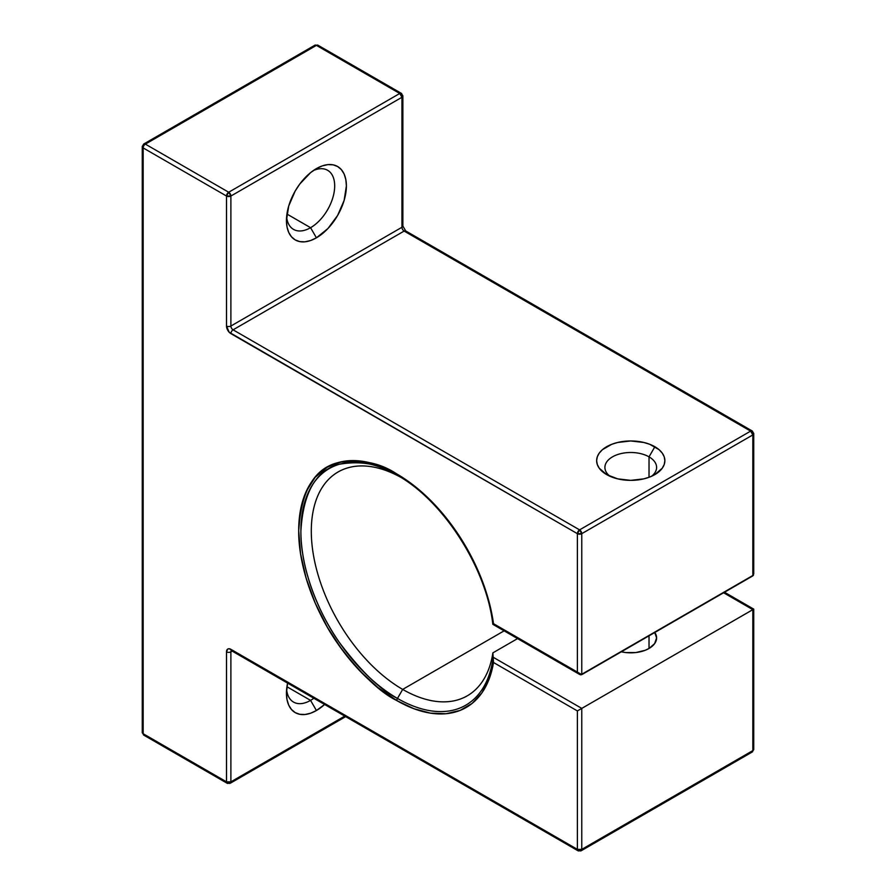 <?xml version="1.0" encoding="UTF-8"?>
<svg xmlns="http://www.w3.org/2000/svg" width="896" height="896" viewBox="0 0 896 896"><rect width="100%" height="100%" fill="white"/><g stroke="black" fill="none" stroke-linecap="round" stroke-linejoin="round"><path stroke-width="1.34" d="M492.923 623.336L492.979 624.131L492.923 623.336L493.506 623.683A138.779 80.125 -120 0 0 396.827 473.962A3.102 1.792 120 0 0 397.477 475.384L402.674 478.386L397.477 475.384C443.296 500.696 486.494 568.075 492.834 624.322L579.578 674.419L577.382 672.101L577.382 533.669L229.208 332.27L226.509 326.032L226.509 196.034L143.17 147.93L143.17 733.723L226.509 781.838L226.509 651.851L227.786 649.006L229.208 648.738L577.382 849.363L577.382 710.931L493.506 662.502L489.115 679.09L481.902 692.877L472.091 703.438L459.995 710.461L445.973 713.731L430.45 713.138L413.896 708.714L396.827 700.594A3.102 1.792 -60 0 1 397.477 698.432C380.688 690.222 361.368 671.642 339.528 642.667C318.786 613.581 300.507 568.781 300.888 531.138C303.206 492.363 316.086 470.064 339.528 464.229C361.368 460.488 380.688 464.195 397.477 475.384A3.102 1.792 120 0 1 396.827 473.962C379.77 462.605 360.147 458.819 337.949 462.627C314.138 468.563 301.045 491.221 298.693 530.622C298.312 568.859 316.882 614.376 337.949 643.933C360.147 673.366 379.77 692.25 396.827 700.594L377.686 687.355L359.274 670.286L342.306 650.014L327.443 627.334L315.235 603.12L306.163 578.29L300.586 553.818L298.693 530.622L300.586 509.6L306.163 491.568L315.235 477.21L327.443 467.085L342.306 461.586L359.274 460.902L377.686 465.08L396.827 473.962L413.896 485.542L430.45 500.226L445.973 517.563L459.995 537.029L472.091 558.018L481.902 579.902L489.115 602.022L493.506 623.683L577.382 672.101L577.382 533.669A3.102 1.792 -60 0 1 579.578 529.872L233.083 329.829L404.141 231.067L750.635 431.122L579.578 529.872L233.083 329.829A3.102 1.792 60 0 1 230.888 326.032L230.888 196.034L401.946 97.283L401.946 227.27L230.888 326.032L230.888 196.034L228.704 192.237L145.365 144.122L316.422 45.371L399.75 93.486L228.704 192.237L145.365 144.122A3.102 1.792 -120 0 0 143.808 143.976A3.102 1.792 -120 0 0 143.17 145.398A3.102 1.792 180 0 0 142.262 146.664L142.262 732.458L143.17 733.723A3.102 1.792 120 0 0 143.808 735.146L227.147 783.261A3.102 1.792 -60 0 1 226.509 781.838L227.147 783.261A3.102 1.792 -60 0 0 228.704 783.104A3.102 1.792 -120 0 0 230.25 783.261L230.888 781.838L230.888 651.851L232.176 651.112L230.888 651.851A3.102 1.792 180 0 1 226.509 651.851A6.205 3.584 60 0 1 230.888 649.32L577.382 849.363A3.102 1.792 0 0 0 581.773 849.363L581.773 708.4L752.83 609.638L752.83 750.602L581.773 849.363L581.773 708.4L492.923 657.104L492.845 659.59A136.584 78.859 60 0 1 397.477 698.432A136.584 78.859 60 0 1 300.888 531.138A136.584 78.859 60 0 1 397.477 475.384A3.102 1.792 120 0 1 396.827 473.962A138.779 80.125 -120 0 0 298.693 530.622A138.779 80.125 -120 0 0 396.827 700.594A3.102 1.792 -60 0 1 397.477 698.432A136.584 78.859 60 0 1 300.888 531.138A136.584 78.859 60 0 1 397.477 475.384M400.109 476.941A129.226 74.603 -120 0 0 311.315 532.627A129.226 74.603 -120 0 0 402.674 689.405L504.112 630.851L402.674 689.405A129.226 74.603 -120 0 1 318.259 575.534A129.226 74.603 -120 0 1 338.061 471.99A129.226 74.603 -120 0 1 400.109 476.941A129.226 74.603 -120 0 0 311.315 532.627A129.226 74.603 -120 0 0 402.674 689.405L397.477 698.432L402.674 689.405A129.226 74.603 -120 0 0 492.878 652.859L493.506 662.502A138.779 80.125 60 0 1 396.827 700.594A3.102 1.792 -60 0 1 397.477 698.432A136.584 78.859 60 0 0 492.845 659.59L493.506 662.502A138.779 80.125 60 0 1 396.827 700.594M316.422 237.821L310.576 227.696L316.422 237.821A42.381 24.472 120 0 1 286.451 220.517A42.381 24.472 120 0 1 316.422 168.605A42.381 24.472 -60 0 1 346.394 185.909A42.381 24.472 -60 0 1 316.422 237.821A42.381 24.472 120 0 1 286.451 220.517A42.381 24.472 120 0 1 316.422 168.605L310.576 172.648L299.768 184.05L295.221 190.982L288.725 205.957L286.451 220.517L287.022 226.934L288.725 232.445L291.502 236.824L295.221 239.915L299.768 241.606L304.954 241.808L310.576 240.531L316.422 237.821L327.891 228.57L337.613 215.454L344.109 200.469L346.394 185.909L345.811 179.491L344.109 173.981L341.342 169.602L337.613 166.51L333.066 164.819L327.891 164.618L322.269 165.894L316.422 168.605A42.381 24.472 -60 0 1 346.394 185.909A42.381 24.472 -60 0 1 316.422 237.821L310.576 227.696A34.115 19.701 120 0 0 334.656 187.533A34.115 19.701 120 0 0 313.331 170.565A34.115 19.701 120 0 1 327.634 170.296A34.115 19.701 120 0 1 332.853 197.624A34.115 19.701 120 0 1 310.576 227.696L286.933 214.043L310.576 227.696A34.115 19.701 -60 0 1 293.518 229.387A34.115 19.701 -60 0 1 286.608 216.866A34.115 19.701 -60 0 0 310.576 227.696A34.115 19.701 120 0 0 334.656 187.533A34.115 19.701 120 0 0 313.331 170.565M324.61 704.469A42.381 24.472 -60 0 1 316.422 710.517A42.381 24.472 120 0 1 286.451 693.213A42.381 24.472 120 0 1 287.582 683.099L286.451 693.213L287.022 699.63L288.725 705.141L291.502 709.52L295.221 712.611L299.768 714.291L304.954 714.504L310.576 713.227L316.422 710.517L324.61 704.469A42.381 24.472 -60 0 1 316.422 710.517L310.576 700.381A34.115 19.701 120 0 0 313.824 698.253A34.115 19.701 120 0 1 310.576 700.381L286.933 686.739L310.576 700.381A34.115 19.701 -60 0 1 293.518 702.072A34.115 19.701 -60 0 1 286.608 689.562A34.115 19.701 -60 0 0 310.576 700.381A34.115 19.701 120 0 0 313.824 698.253M654.875 446.734L649.029 456.859L654.875 446.734A34.115 19.701 0 0 1 654.875 474.589A34.115 19.701 0 0 1 606.626 474.589A34.115 19.701 180 0 1 606.626 446.734A34.115 19.701 180 0 1 654.875 446.734A34.115 19.701 0 0 1 654.875 474.589A34.115 19.701 0 0 1 606.626 474.589L617.691 478.856L630.75 480.357L643.81 478.856L649.701 477.042L654.875 474.589L662.267 468.194L664.216 464.498L664.866 460.656L664.216 456.814L662.267 453.118L659.12 449.714L649.701 444.282L643.81 442.467L630.75 440.966L617.691 442.467L611.8 444.282L602.381 449.714L599.234 453.118L597.296 456.814L596.635 460.656L597.296 464.498L599.234 468.194L606.626 474.589A34.115 19.701 180 0 1 606.626 446.734A34.115 19.701 180 0 1 654.875 446.734L649.029 456.859A25.85 14.918 0 0 0 613.894 456.109A25.85 14.918 0 0 0 609.963 476.28A25.85 14.918 0 0 1 604.901 467.41A25.85 14.918 0 0 1 620.861 453.622A25.85 14.918 0 0 1 649.029 456.859L649.029 477.288L649.029 456.859A25.85 14.918 180 0 1 656.6 467.41A25.85 14.918 180 0 1 651.538 476.28A25.85 14.918 180 0 0 649.029 456.859A25.85 14.918 0 0 0 613.894 456.109A25.85 14.918 0 0 0 609.963 476.28M620.861 651.706L625.71 652.557L635.79 652.557L645.109 650.328L649.029 648.469L649.029 635.813L649.029 648.469L654.629 643.63L656.6 637.918A25.85 14.918 180 0 1 621.309 651.806A25.85 14.918 180 0 0 649.029 648.469A25.85 14.918 180 0 0 654.808 632.475A25.85 14.918 180 0 1 656.6 637.918L654.629 632.206M345.666 716.632L230.25 783.261A3.102 1.792 -120 0 0 230.888 781.838L344.747 716.106L230.888 781.838L226.509 781.838L226.509 651.851A6.205 3.584 60 0 1 230.888 649.32L577.382 849.363L577.382 710.931L578.39 710.349L577.382 710.931L493.506 662.502L577.382 710.931L577.382 849.363L578.032 850.786A3.102 1.792 -60 0 1 577.382 849.363A3.102 1.792 0 0 0 581.773 849.363L577.382 849.363A3.102 1.792 -60 0 0 579.578 850.629A3.102 1.792 -60 0 1 578.032 850.786L231.538 650.742A3.102 1.792 -60 0 1 230.888 649.32A3.102 1.792 -60 0 0 231.538 650.742A3.102 1.792 -60 0 0 233.083 650.586A3.102 1.792 -60 0 1 230.888 649.32M581.134 850.786L752.192 752.024L750.635 751.878L672.235 797.138L750.635 751.878A3.102 1.792 -120 0 0 752.83 750.602L581.773 849.363L581.773 708.4L752.83 609.638L752.83 750.602L752.192 752.024A3.102 1.792 -120 0 0 752.83 750.602L581.773 849.363L581.134 850.786A3.102 1.792 -120 0 0 581.773 849.363A3.102 1.792 -120 0 1 579.578 850.629A3.102 1.792 -120 0 0 581.134 850.786L578.032 850.786M504.112 630.851L402.674 689.405A129.226 74.603 -120 0 0 492.878 652.859L492.845 659.59A136.584 78.859 60 0 1 397.477 698.432L402.674 689.405A129.226 74.603 -120 0 0 467.286 695.811A129.226 74.603 -120 0 0 492.878 652.859L517.552 638.613L492.878 652.859L492.923 657.104L581.773 708.4L578.39 710.349L753.502 609.258L752.83 609.638L752.83 750.602L753.738 749.336A3.102 1.792 180 0 1 752.83 750.602A3.102 1.792 180 0 0 752.83 748.07M723.587 592.76L752.83 609.638L723.587 592.76L752.83 609.638L753.502 609.258L752.83 609.638M753.738 433.653A3.102 1.792 0 0 1 752.83 434.918L581.773 533.669A3.102 1.792 -120 0 0 579.578 529.872L581.773 533.669L752.83 434.918L752.83 575.882L581.773 674.632L581.773 533.669A3.102 1.792 180 0 1 577.382 533.669L581.773 533.669L752.83 434.918L752.83 575.882L581.773 674.632L581.773 533.669L581.773 674.632L580.765 674.834L753.502 575.109L752.83 575.882L752.83 434.918A3.102 1.792 -120 0 0 750.635 431.122L579.578 529.872L577.382 533.669L230.888 333.626A6.205 3.584 60 0 1 226.509 326.032A3.102 1.792 0 0 0 230.888 326.032L230.888 196.034L401.946 97.283A3.102 1.792 -120 0 0 399.75 93.486L228.704 192.237L226.509 196.034A3.102 1.792 -60 0 1 228.704 192.237L145.365 144.122L316.422 45.371A3.102 1.792 -120 0 0 314.866 45.214L317.968 45.214L314.866 45.214L143.808 143.976A3.102 1.792 -120 0 1 145.365 144.122L316.422 45.371L399.75 93.486A3.102 1.792 -60 0 1 401.307 93.33A3.102 1.792 -60 0 1 401.946 94.752A3.102 1.792 0 0 1 402.853 96.018L401.307 93.33L399.75 93.486L401.946 97.283L402.853 96.018A3.102 1.792 0 0 1 401.946 97.283L401.946 227.27A3.102 1.792 -120 0 0 404.141 231.067A3.102 1.792 -60 0 1 405.686 230.91A3.102 1.792 -60 0 0 404.141 231.067L750.635 431.122A3.102 1.792 -60 0 1 752.192 430.965A3.102 1.792 -60 0 1 752.83 432.387A3.102 1.792 0 0 1 753.738 433.653L752.192 430.965L750.635 431.122L752.83 434.918L753.738 433.653L753.738 573.877M669.166 799.411L670.757 798.314M287.582 683.099A42.381 24.472 120 0 0 316.422 710.517L310.576 700.381L286.933 686.739M396.827 473.962A138.779 80.125 -120 0 1 493.506 623.683L577.382 672.101L577.382 533.669L230.888 333.626A6.205 3.584 60 0 1 226.509 326.032L226.509 196.034L143.17 147.93L143.17 733.723L226.509 781.838L226.509 651.851A3.102 1.792 180 0 0 230.888 651.851A3.102 1.792 60 0 1 231.291 650.619A3.102 1.792 60 0 0 230.888 651.851L232.176 651.112M230.888 333.626A3.102 1.792 -60 0 1 233.083 329.829L404.141 231.067L750.635 431.122L579.578 529.872L233.083 329.829A3.102 1.792 -60 0 0 230.888 333.626A3.102 1.792 -60 0 1 233.083 329.829A3.102 1.792 60 0 1 230.888 326.032A3.102 1.792 0 0 1 226.509 326.032L226.509 196.034L143.17 147.93L143.17 733.723L142.262 732.458A3.102 1.792 180 0 0 143.17 733.723L226.509 781.838A3.102 1.792 180 0 0 230.888 781.838L230.888 651.851A3.102 1.792 180 0 1 226.509 651.851M143.17 731.192A3.102 1.792 180 0 0 143.17 733.723A3.102 1.792 120 0 0 145.365 734.989L143.808 735.146M142.262 146.664A3.102 1.792 180 0 0 143.17 147.93A3.102 1.792 -60 0 1 145.365 144.122A3.102 1.792 -60 0 0 143.17 147.93A3.102 1.792 180 0 1 142.262 146.664L143.808 143.976M401.307 93.33L317.968 45.214A3.102 1.792 -60 0 0 316.422 45.371L399.75 93.486A3.102 1.792 -120 0 1 401.946 97.283L230.888 196.034A3.102 1.792 -120 0 0 228.704 192.237A3.102 1.792 -60 0 0 226.509 196.034A3.102 1.792 0 0 0 230.888 196.034A3.102 1.792 0 0 1 226.509 196.034L230.888 196.034A3.102 1.792 -120 0 0 228.704 192.237L399.75 93.486A3.102 1.792 -60 0 1 401.946 94.752A3.102 1.792 0 0 1 401.946 97.283L401.946 227.27L230.888 326.032L401.946 227.27A3.102 1.792 0 0 0 402.853 226.005L402.853 96.018M580.765 674.834L579.578 674.419L580.765 674.834M493.506 623.683L577.382 672.101L579.578 674.419M226.509 326.032A3.102 1.792 0 0 0 230.888 326.032A3.102 1.792 60 0 0 233.083 329.829L404.141 231.067A3.102 1.792 -120 0 1 401.946 227.27A3.102 1.792 0 0 0 402.853 226.005L405.686 230.91L752.192 430.965M316.422 710.517L310.576 700.381A34.115 19.701 -60 0 1 286.608 689.562M651.538 476.28A25.85 14.918 180 0 0 649.029 456.859L649.029 477.288M286.608 216.866A34.115 19.701 -60 0 0 310.576 227.696L286.933 214.043M649.029 635.813L649.029 648.469M344.747 716.106L230.888 781.838L230.888 651.851A3.102 1.792 60 0 1 231.291 650.619M577.382 710.931L581.773 708.4L492.923 657.104M492.878 652.859L517.552 638.613M228.704 783.104A3.102 1.792 -60 0 1 226.509 781.838A3.102 1.792 180 0 0 230.888 781.838A3.102 1.792 -120 0 1 228.704 783.104M143.17 147.93A3.102 1.792 180 0 1 143.17 145.398A3.102 1.792 -120 0 1 145.365 144.122A3.102 1.792 -60 0 0 143.17 147.93M318.618 46.637A3.102 1.792 -60 0 0 316.422 45.371A3.102 1.792 -120 0 0 314.227 46.637M492.845 659.59L493.494 662.48M581.773 674.632L577.382 672.101M581.773 533.669A3.102 1.792 180 0 1 577.382 533.669A3.102 1.792 -60 0 1 579.578 529.872A3.102 1.792 -120 0 1 581.773 533.669M401.946 224.739A3.102 1.792 0 0 1 401.946 227.27A3.102 1.792 -120 0 0 404.141 231.067A3.102 1.792 -60 0 1 406.336 232.333M752.83 434.918A3.102 1.792 -120 0 0 750.635 431.122A3.102 1.792 -60 0 1 752.83 432.387A3.102 1.792 0 0 1 752.83 434.918M752.83 570.819L752.83 575.882M230.25 783.261L227.147 783.261M724.494 592.234L753.738 609.123L753.738 749.336L752.192 752.024"/></g></svg>
